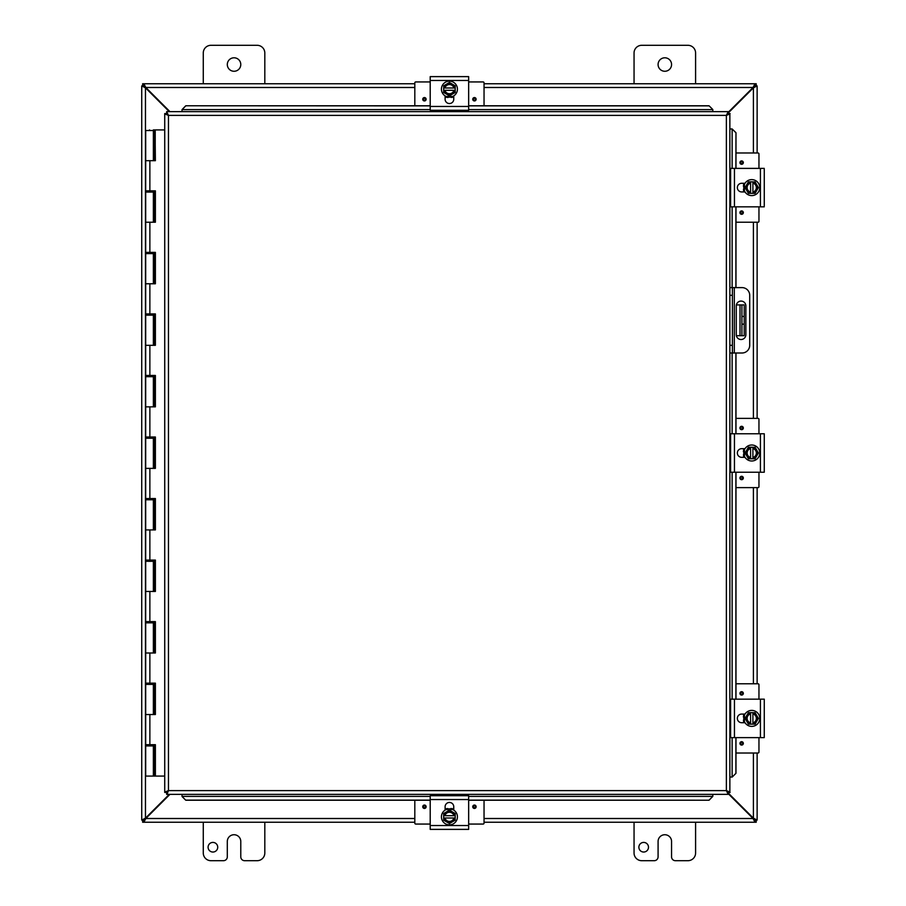 <?xml version="1.0" encoding="UTF-8"?>
<svg xmlns="http://www.w3.org/2000/svg" width="906" height="906" viewBox="0 0 906 906"><rect width="100%" height="100%" fill="white"/><g stroke="black" fill="none" stroke-linecap="round" stroke-linejoin="round"><path stroke-width="1.36" d="M648.492 847.223A4.813 4.813 0 0 1 641.278 851.391A4.813 4.813 0 0 1 641.278 843.056A4.813 4.813 0 0 1 648.492 847.223M695.593 822.24L695.593 853.01A7.69 7.69 0 0 1 687.892 860.7L675.4 860.7A3.851 3.851 0 0 1 671.561 856.85L671.561 841.47A6.738 6.738 0 0 0 664.823 834.732A6.738 6.738 0 0 0 658.084 841.47L658.084 856.85A3.851 3.851 0 0 1 654.234 860.7L641.742 860.7A7.69 7.69 0 0 1 634.053 853.01L634.053 822.24M203.272 83.76L203.272 52.99A7.69 7.69 0 0 1 210.962 45.3L257.123 45.3A7.69 7.69 0 0 1 264.812 52.99L264.812 83.76M240.781 64.53A6.738 6.738 0 0 1 230.668 70.362A6.738 6.738 0 0 1 230.668 58.697A6.738 6.738 0 0 1 240.781 64.53M217.723 847.223A4.813 4.813 0 0 1 210.498 851.391A4.813 4.813 0 0 1 210.498 843.056A4.813 4.813 0 0 1 217.723 847.223M264.812 822.24L264.812 853.01A7.69 7.69 0 0 1 257.123 860.7L244.631 860.7A3.851 3.851 0 0 1 240.781 856.85L240.781 841.47A6.738 6.738 0 0 0 234.042 834.732A6.738 6.738 0 0 0 227.304 841.47L227.304 856.85A3.851 3.851 0 0 1 223.454 860.7L210.962 860.7A7.69 7.69 0 0 1 203.272 853.01L203.272 822.24M741.923 335.696L744.211 335.696L744.211 324.155L741.923 324.155L741.923 335.696L736.34 335.696M741.923 304.926L741.923 316.454L744.211 316.454L744.211 304.926L736.34 304.926M744.211 316.454L744.211 324.155M741.923 316.454L741.923 324.155M634.053 83.76L634.053 52.99A7.69 7.69 0 0 1 641.742 45.3L687.892 45.3A7.69 7.69 0 0 1 695.593 52.99L695.593 83.76M671.561 64.53A6.738 6.738 0 0 1 661.448 70.362A6.738 6.738 0 0 1 661.448 58.697A6.738 6.738 0 0 1 671.561 64.53M169.275 794.358L145.47 818.163L141.732 820.077L141.732 85.923L145.47 87.837L169.275 111.642M169.954 111.642L145.809 87.497L143.884 83.76L414.812 83.76M728.186 113.035L753.396 87.837L757.133 85.923L757.133 152.989L757.133 88.562M728.186 793.645L753.056 818.503L754.97 822.24L484.042 822.24M143.544 820.077L141.732 820.077L143.544 820.077L145.47 818.163L145.47 87.837L143.544 85.923L141.732 85.923L143.544 85.923M757.133 817.438L757.133 753.011L757.133 820.077L753.396 818.163L728.186 792.965M753.396 753.011L753.396 818.163L755.31 820.077L757.133 820.077L755.31 820.077M755.31 85.923L757.133 85.923L755.31 85.923L753.396 87.837L753.396 152.989M757.133 222.23L757.133 418.379L757.133 222.23M757.133 487.621L757.133 683.77L757.133 487.621M414.812 822.24L143.884 822.24L145.809 818.503L169.954 794.358M414.812 818.503L145.809 818.503L143.884 820.417L143.884 822.24L142.638 822.24L142.638 820.417L143.884 820.417M754.97 820.417L756.216 820.417L756.216 822.24L754.97 822.24L754.97 820.417L753.056 818.503L484.042 818.503M484.042 83.76L754.97 83.76L753.056 87.497L728.186 112.355M484.042 87.497L753.056 87.497L754.97 85.583L754.97 83.76L756.216 83.76L756.216 85.583L754.97 85.583M143.884 85.583L142.638 85.583L142.638 83.76L143.884 83.76L143.884 85.583L145.809 87.497L414.812 87.497M730.111 353L732.388 353L732.388 345.311L730.111 345.311M732.388 353L742.003 353A7.69 7.69 0 0 0 749.704 345.311L749.704 295.299A7.69 7.69 0 0 0 742.003 287.61L730.111 287.61L732.388 287.61L732.388 345.311M745.865 305.888L745.865 334.722A4.813 4.813 0 0 1 741.051 339.524A4.813 4.813 0 0 1 736.25 334.722L736.25 305.888A4.813 4.813 0 0 1 741.051 301.086A4.813 4.813 0 0 1 745.865 305.888M182.027 796.476L185.775 800.225L182.027 796.476M430.203 796.374L182.027 796.374L182.027 794.358M185.775 800.123L430.203 800.123M468.662 800.123L709.058 800.225L712.807 796.374L709.058 800.123M468.662 796.374L712.807 796.374L712.807 794.358M732.241 777.042L735.978 773.294L732.241 777.042M732.139 737.62L732.139 777.042L730.111 777.042M735.887 773.294L735.887 737.62M735.887 699.16L735.887 472.23M735.887 433.77L735.887 353M735.887 287.61L735.887 206.84M735.887 168.38L735.978 132.706L732.139 128.958L735.887 132.706M732.139 168.38L732.139 128.958L730.111 128.958M712.807 109.524L709.058 105.776L712.807 109.524M468.662 109.626L712.807 109.626L712.807 111.642M709.058 105.877L468.662 105.877M430.203 105.877L185.775 105.776L182.027 109.626L185.775 105.877M430.203 109.626L182.027 109.626L182.027 111.642M735.978 773.294L735.978 737.62M735.978 699.16L735.978 472.23M735.978 433.77L735.978 353M735.978 287.61L735.978 206.84M735.978 168.38L735.978 132.706M185.775 800.225L430.203 800.225M468.662 800.225L709.058 800.225M709.058 105.776L468.662 105.776M430.203 105.776L185.775 105.776M166.647 111.642L168.459 115.39L166.647 113.465L166.647 111.642L728.186 111.642L726.374 115.39L728.186 113.465L728.186 111.642M729.862 113.986L729.862 792.014M167.066 794.109L168.459 790.61L726.374 790.61L729.874 792.014L726.374 790.61L728.186 794.358L166.647 794.358L168.459 790.61L166.534 792.433L164.722 792.433L168.459 790.61L166.647 792.535L166.647 794.358M164.96 113.986L168.459 115.39L166.534 113.567L164.722 113.567L168.459 115.39L168.459 790.61L164.96 792.014M728.186 794.358L728.186 792.535L726.374 790.61L726.374 115.39L728.299 113.567L730.111 113.567M164.722 792.433L164.722 113.567M726.374 115.39L729.874 113.986L726.374 115.39L168.459 115.39M726.374 790.61L728.299 792.433L730.111 792.433M155.062 683.158L155.062 684.392L145.685 684.392L145.685 714.54L153.374 714.54L153.374 684.392M155.062 621.618L155.062 622.852L145.685 622.852L145.685 653L153.374 653L153.374 622.852M155.062 560.078L155.062 561.312L145.685 561.312L145.685 591.459L153.374 591.459L153.374 561.312M155.062 498.538L155.062 499.772L145.685 499.772L145.685 529.919L153.374 529.919L153.374 499.772M155.062 436.998L155.062 438.232L145.685 438.232L145.685 468.379L153.374 468.379L153.374 438.232M155.062 375.458L155.062 376.692L145.685 376.692L145.685 406.851L153.374 406.851L153.374 376.692M155.062 313.918L155.062 315.152L145.685 315.152L145.685 345.311L153.374 345.311L153.374 315.152M155.062 252.378L155.062 253.612L145.685 253.612L145.685 283.771L153.374 283.771L153.374 253.612M155.062 190.838L155.062 192.072L145.685 192.072L145.685 222.23L153.374 222.23L153.374 192.072M153.363 130.532L153.363 129.92L155.062 129.92L155.062 130.532L145.685 130.532L145.685 160.69L153.374 160.69L153.374 130.532M155.062 744.698L155.062 745.932L145.685 745.932L145.685 776.08L155.22 776.08L155.22 744.698M155.062 129.92L155.39 160.69L145.685 160.69L145.685 190.838L155.39 190.838L155.39 222.23L145.685 222.23L145.685 252.378L155.39 252.378L155.39 283.771L145.685 283.771L145.685 313.918L155.39 313.918L155.39 345.311L145.685 345.311L145.685 375.458L155.39 375.458L155.39 406.851L145.685 406.851L145.685 436.998L155.39 436.998L155.39 468.379L145.685 468.379L145.685 498.538L155.39 498.538L155.39 529.919L145.685 529.919L145.685 560.078L155.39 560.078L155.39 591.459L145.685 591.459L145.685 621.618L155.39 621.618L155.39 653L145.685 653L145.685 683.158L155.39 683.158L155.39 714.54L145.685 714.54L145.685 744.698L155.39 744.698L155.39 776.08L164.722 776.08M153.363 622.852L153.363 621.618M153.363 561.312L153.363 560.078M153.363 499.772L153.363 498.538M153.363 438.232L153.363 436.998M153.363 376.692L153.363 375.458M153.363 315.152L153.363 313.918M153.363 253.612L153.363 252.378M153.363 192.072L153.363 190.838M153.363 745.932L153.363 744.698M153.363 684.392L153.363 683.158M155.22 160.69L155.22 129.92M155.22 222.23L155.22 190.838M155.22 283.771L155.22 252.378M155.22 345.311L155.22 313.918M155.22 406.851L155.22 375.458M155.22 468.379L155.22 436.998M155.22 529.919L155.22 498.538M155.22 591.459L155.22 560.078M155.22 653L155.22 621.618M155.22 714.54L155.22 683.158M164.722 129.92L155.39 129.92M430.203 829.375L468.662 829.375L468.662 795.717L430.203 795.717L430.203 829.375M460.576 829.375L461.165 829.375M445.106 810.123L445.106 806.77A4.326 4.326 0 0 1 449.433 802.456A4.326 4.326 0 0 1 453.759 806.77L453.759 810.123M443.657 815.694L443.657 813.52L446.545 811.855A5.764 5.764 0 0 0 443.781 815.694L455.084 815.694A5.764 5.764 0 0 0 452.32 811.855L455.197 813.52L455.197 818.005L443.781 818.005A5.764 5.764 0 0 0 455.084 818.005L455.197 820.179L449.433 823.52L443.657 820.179L443.657 815.694M453.895 818.005A4.621 4.621 0 0 1 444.959 818.005M444.959 815.694A4.621 4.621 0 0 1 453.895 815.694M452.32 811.855A5.764 5.764 0 0 0 446.545 811.855L449.433 810.191L452.32 811.855M449.433 808.854A7.995 7.995 0 0 1 457.428 816.85A7.995 7.995 0 0 1 449.433 824.856A7.995 7.995 0 0 1 441.426 816.85A7.995 7.995 0 0 1 449.433 808.854M453.759 809.522L445.106 809.522M452.683 808.99L450.916 808.469M447.451 808.582L445.684 809.217M422.74 806.748A1.687 1.687 0 0 1 425.276 805.275A1.687 1.687 0 0 1 425.276 808.209A1.687 1.687 0 0 1 422.74 806.748M472.739 806.748A1.687 1.687 0 0 1 475.276 805.275A1.687 1.687 0 0 1 475.276 808.209A1.687 1.687 0 0 1 472.739 806.748M445.106 808.684L447.054 808.684M451.811 808.684L453.759 808.684M430.203 824.064L415.741 824.064A0.929 0.929 0 0 1 414.812 823.146L414.812 800.225M484.042 800.225L484.042 823.146A0.929 0.929 0 0 1 483.125 824.064L468.662 824.064M468.662 76.625L430.203 76.625L430.203 110.283L468.662 110.283L468.662 76.625M438.289 76.625L437.689 76.625M453.759 95.877L453.759 99.23A4.326 4.326 0 0 1 449.433 103.544A4.326 4.326 0 0 1 445.106 99.23L445.106 95.877M455.197 90.306L455.197 92.48L452.32 94.145A5.764 5.764 0 0 0 455.084 90.306L443.781 90.306A5.764 5.764 0 0 0 446.545 94.145L443.657 92.48L443.657 87.995L455.084 87.995A5.764 5.764 0 0 0 443.781 87.995L443.657 85.821L449.433 82.48L455.197 85.821L455.197 90.306M444.959 87.995A4.621 4.621 0 0 1 453.895 87.995M453.895 90.306A4.621 4.621 0 0 1 444.959 90.306M446.545 94.145A5.764 5.764 0 0 0 452.32 94.145L449.433 95.809L446.545 94.145M449.433 97.146A7.995 7.995 0 0 1 441.426 89.15A7.995 7.995 0 0 1 449.433 81.144A7.995 7.995 0 0 1 457.428 89.15A7.995 7.995 0 0 1 449.433 97.146M445.106 96.478L453.759 96.478L451.415 97.418M446.182 97.01L447.949 97.531M476.126 99.252A1.687 1.687 0 0 1 473.589 100.725A1.687 1.687 0 0 1 473.589 97.791A1.687 1.687 0 0 1 476.126 99.252M426.126 99.252A1.687 1.687 0 0 1 423.589 100.725A1.687 1.687 0 0 1 423.589 97.791A1.687 1.687 0 0 1 426.126 99.252M453.759 97.316L451.8 97.316M447.054 97.316L445.106 97.316M468.662 81.936L483.125 81.936A0.929 0.929 0 0 1 484.042 82.854L484.042 105.776M414.812 105.776L414.812 82.854A0.929 0.929 0 0 1 415.741 81.936L430.203 81.936M764.268 737.62L764.268 699.16L730.61 699.16L730.61 737.62L764.268 737.62M764.268 707.246L764.268 706.646M745.015 722.716L741.663 722.716A4.326 4.326 0 0 1 737.348 718.39A4.326 4.326 0 0 1 741.663 714.064L745.015 714.064M750.587 724.154L748.413 724.154L746.748 721.278A5.764 5.764 0 0 0 750.587 724.041L750.587 712.739A5.764 5.764 0 0 0 746.748 715.502L748.413 712.626L752.897 712.626L752.897 724.041A5.764 5.764 0 0 0 752.897 712.739L755.072 712.626L758.401 718.39L755.072 724.154L750.587 724.154M752.897 713.917A4.621 4.621 0 0 1 752.897 722.863M750.587 722.863A4.621 4.621 0 0 1 750.587 713.917M746.748 715.502A5.764 5.764 0 0 0 746.748 721.278L745.083 718.39L746.748 715.502M743.747 718.39A7.995 7.995 0 0 1 751.742 710.395A7.995 7.995 0 0 1 759.749 718.39A7.995 7.995 0 0 1 751.742 726.385A7.995 7.995 0 0 1 743.747 718.39M744.415 714.064L744.415 722.716M743.883 715.14L743.362 716.906M743.475 720.372L744.109 722.139M741.64 745.083A1.687 1.687 0 0 1 740.168 742.546A1.687 1.687 0 0 1 743.101 742.546A1.687 1.687 0 0 1 741.64 745.083M741.64 695.083A1.687 1.687 0 0 1 740.168 692.546A1.687 1.687 0 0 1 743.101 692.546A1.687 1.687 0 0 1 741.64 695.083M743.577 722.716L743.577 720.768M743.577 716.012L743.577 714.064M758.956 737.62L758.956 752.082A0.929 0.929 0 0 1 758.039 753.011L735.978 753.011M735.978 683.77L758.039 683.77A0.929 0.929 0 0 1 758.956 684.698L758.956 699.16M764.268 472.23L764.268 433.77L730.61 433.77L730.61 472.23L764.268 472.23M764.268 441.856L764.268 441.256M745.015 457.326L741.663 457.326A4.326 4.326 0 0 1 737.348 453A4.326 4.326 0 0 1 741.663 448.674L745.015 448.674M750.587 458.764L748.413 458.764L746.748 455.888A5.764 5.764 0 0 0 750.587 458.651L750.587 447.349A5.764 5.764 0 0 0 746.748 450.112L748.413 447.236L752.897 447.236L752.897 458.651A5.764 5.764 0 0 0 752.897 447.349L755.072 447.236L758.401 453L755.072 458.764L750.587 458.764M752.897 448.527A4.621 4.621 0 0 1 752.897 457.473M750.587 457.473A4.621 4.621 0 0 1 750.587 448.527M746.748 450.112A5.764 5.764 0 0 0 746.748 455.888L745.083 453L746.748 450.112M743.747 453A7.995 7.995 0 0 1 751.742 445.005A7.995 7.995 0 0 1 759.749 453A7.995 7.995 0 0 1 751.742 460.995A7.995 7.995 0 0 1 743.747 453M744.415 448.674L744.415 457.326M743.883 449.75L743.362 451.516M743.475 454.982L744.109 456.749M741.64 479.693A1.687 1.687 0 0 1 740.168 477.156A1.687 1.687 0 0 1 743.101 477.156A1.687 1.687 0 0 1 741.64 479.693M741.64 429.693A1.687 1.687 0 0 1 740.168 427.156A1.687 1.687 0 0 1 743.101 427.156A1.687 1.687 0 0 1 741.64 429.693M743.577 457.326L743.577 455.378M743.577 450.622L743.577 448.674M758.956 472.23L758.956 486.692A0.929 0.929 0 0 1 758.039 487.621L735.978 487.621M735.978 418.379L758.039 418.379A0.929 0.929 0 0 1 758.956 419.308L758.956 433.77M764.268 205.922L764.268 169.297M764.268 176.466L764.268 198.81M764.268 168.38L730.61 168.38L730.61 206.84L764.268 206.84M745.015 191.936L741.663 191.936A4.326 4.326 0 0 1 737.348 187.61A4.326 4.326 0 0 1 741.663 183.284L745.015 183.284M750.587 193.374L748.413 193.374L746.748 190.498A5.764 5.764 0 0 0 750.587 193.261L750.587 181.959A5.764 5.764 0 0 0 746.748 184.722L748.413 181.846L752.897 181.846L752.897 193.261A5.764 5.764 0 0 0 752.897 181.959L755.072 181.846L758.401 187.61L755.072 193.374L750.587 193.374M752.897 183.137A4.621 4.621 0 0 1 752.897 192.083M750.587 192.083A4.621 4.621 0 0 1 750.587 183.137M746.748 184.722A5.764 5.764 0 0 0 746.748 190.498L745.083 187.61L746.748 184.722M743.747 187.61A7.995 7.995 0 0 1 751.742 179.614A7.995 7.995 0 0 1 759.749 187.61A7.995 7.995 0 0 1 751.742 195.605A7.995 7.995 0 0 1 743.747 187.61M744.415 183.284L744.415 191.936M743.883 184.36L743.362 186.126M743.475 189.592L744.109 191.359M741.64 214.303A1.687 1.687 0 0 1 740.168 211.766A1.687 1.687 0 0 1 743.101 211.766A1.687 1.687 0 0 1 741.64 214.303M741.64 164.303A1.687 1.687 0 0 1 740.168 161.766A1.687 1.687 0 0 1 743.101 161.766A1.687 1.687 0 0 1 741.64 164.303M743.577 191.936L743.577 189.988M743.577 185.232L743.577 183.284M758.956 206.84L758.956 221.302A0.929 0.929 0 0 1 758.039 222.23L735.978 222.23M735.978 152.989L758.039 152.989A0.929 0.929 0 0 1 758.956 153.918L758.956 168.38M740.009 304.926L740.009 335.696M753.396 683.77L753.396 487.621M753.396 418.379L753.396 222.23M730.111 295.299L732.388 295.299M734.313 353L734.313 287.61M732.139 206.84L732.139 287.61M732.139 353L732.139 433.77M732.139 472.23L732.139 699.16M153.895 714.54L153.895 684.392M153.703 684.392L153.703 714.54M153.895 653L153.895 622.852M153.703 622.852L153.703 653M153.895 591.459L153.895 561.312M153.703 561.312L153.703 591.459M153.895 529.919L153.895 499.772M153.703 499.772L153.703 529.919M153.895 468.379L153.895 438.232M153.703 438.232L153.703 468.379M153.895 406.851L153.895 376.692M153.703 376.692L153.703 406.851M153.895 345.311L153.895 315.152M153.703 315.152L153.703 345.311M153.895 283.771L153.895 253.612M153.703 253.612L153.703 283.771M153.895 222.23L153.895 192.072M153.703 192.072L153.703 222.23M153.703 130.532L153.703 160.69M153.895 160.69L153.895 130.532M153.895 776.08L153.895 745.932M153.703 745.932L153.703 776.08M149.864 160.69L149.864 190.838M149.864 222.23L149.864 252.378M149.864 283.771L149.864 313.918M149.864 345.311L149.864 375.458M149.864 406.851L149.864 436.998M149.864 468.379L149.864 498.538M149.864 529.919L149.864 560.078M149.864 591.459L149.864 621.618M149.864 653L149.864 683.158M149.864 714.54L149.864 744.698M468.662 825.525L430.203 825.525M430.203 799.556L468.662 799.556M424.427 805.762A0.985 0.985 0 0 1 425.412 806.748A0.985 0.985 0 0 1 424.427 807.733A0.985 0.985 0 0 1 423.442 806.748A0.985 0.985 0 0 1 424.427 805.762M474.427 805.762A0.985 0.985 0 0 1 475.412 806.748A0.985 0.985 0 0 1 474.427 807.733A0.985 0.985 0 0 1 473.442 806.748A0.985 0.985 0 0 1 474.427 805.762M430.203 80.475L468.662 80.475M468.662 106.444L430.203 106.444M474.427 100.238A0.985 0.985 0 0 1 473.442 99.252A0.985 0.985 0 0 1 474.427 98.267A0.985 0.985 0 0 1 475.412 99.252A0.985 0.985 0 0 1 474.427 100.238M424.427 100.238A0.985 0.985 0 0 1 423.442 99.252A0.985 0.985 0 0 1 424.427 98.267A0.985 0.985 0 0 1 425.412 99.252A0.985 0.985 0 0 1 424.427 100.238M760.417 699.16L760.417 737.62M734.449 737.62L734.449 699.16M740.655 743.396A0.985 0.985 0 0 1 741.64 742.41A0.985 0.985 0 0 1 742.626 743.396A0.985 0.985 0 0 1 741.64 744.37A0.985 0.985 0 0 1 740.655 743.396M740.655 693.384A0.985 0.985 0 0 1 741.64 692.399A0.985 0.985 0 0 1 742.626 693.384A0.985 0.985 0 0 1 741.64 694.37A0.985 0.985 0 0 1 740.655 693.384M760.417 433.77L760.417 472.23M734.449 472.23L734.449 433.77M740.655 478.006A0.985 0.985 0 0 1 741.64 477.02A0.985 0.985 0 0 1 742.626 478.006A0.985 0.985 0 0 1 741.64 478.98A0.985 0.985 0 0 1 740.655 478.006M740.655 427.994A0.985 0.985 0 0 1 741.64 427.02A0.985 0.985 0 0 1 742.626 427.994A0.985 0.985 0 0 1 741.64 428.98A0.985 0.985 0 0 1 740.655 427.994M760.417 168.38L760.417 206.84M734.449 206.84L734.449 168.38M740.655 212.616A0.985 0.985 0 0 1 741.64 211.63A0.985 0.985 0 0 1 742.626 212.616A0.985 0.985 0 0 1 741.64 213.601A0.985 0.985 0 0 1 740.655 212.616M740.655 162.604A0.985 0.985 0 0 1 741.64 161.63A0.985 0.985 0 0 1 742.626 162.604A0.985 0.985 0 0 1 741.64 163.59A0.985 0.985 0 0 1 740.655 162.604M153.374 745.932L153.374 776.08M150.147 130.532L149.535 129.92L148.912 130.532M147.689 190.838L147.689 192.072M147.689 252.378L147.689 253.612M147.689 313.918L147.689 315.152M147.689 375.458L147.689 376.692M147.689 436.998L147.689 438.232M147.689 498.538L147.689 499.772M147.689 560.078L147.689 561.312M147.689 621.618L147.689 622.852M147.689 683.158L147.689 684.392M147.689 744.698L147.689 745.932M151.381 190.838L151.381 192.072M151.381 252.378L151.381 253.612M151.381 313.918L151.381 315.152M151.381 375.458L151.381 376.692M151.381 436.998L151.381 438.232M151.381 498.538L151.381 499.772M151.381 560.078L151.381 561.312M151.381 621.618L151.381 622.852M151.381 683.158L151.381 684.392M151.381 744.698L151.381 745.932M453.6 809.443L452.253 808.832M447.655 808.537L445.333 809.398M445.254 96.557L446.613 97.169M451.211 97.463L453.532 96.602M744.336 714.211L743.724 715.57M743.43 720.179L744.279 722.478M744.336 448.821L743.724 450.18M743.43 454.789L744.279 457.088M744.336 183.431L743.724 184.79M743.43 189.399L744.279 191.698"/></g></svg>
